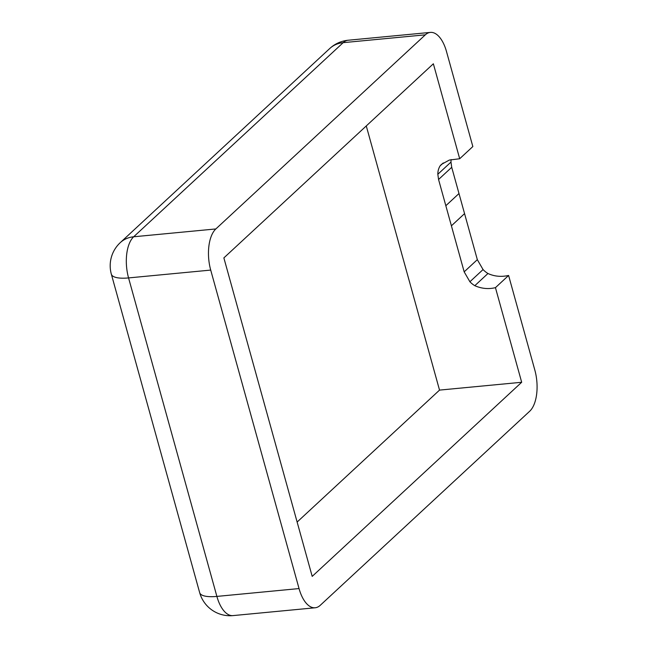 <?xml version="1.0" encoding="UTF-8"?>
<svg xmlns="http://www.w3.org/2000/svg" width="648" height="648" viewBox="0 0 648 648"><rect width="100%" height="100%" fill="white"/><g stroke="black" fill="none" stroke-linecap="round" stroke-linejoin="round"><path stroke-width="0.97" d="M366.274 125.947L439.53 390.104L521.681 382.271L312.198 576.38L223.868 257.896L433.358 63.779L459.691 158.744L472.846 146.553L446.513 51.589A31.525 15.188 84.6 0 0 430.369 32.4A31.525 15.188 84.6 0 0 425.331 34.83L215.841 228.946A31.525 15.188 84.6 0 0 210.713 270.086L299.044 588.57A31.525 15.188 84.6 0 0 315.187 607.767A31.525 15.188 84.6 0 0 320.225 605.337L529.716 411.221A31.525 15.188 84.6 0 0 534.835 370.081L508.599 275.465L495.445 287.655C488.519 289.332 481.634 288.676 474.806 285.695A20.177 16.589 47.2 0 1 469.897 281.759L464.171 271.852L438.558 179.488L437.829 174.263A20.177 16.589 47.2 0 1 440.081 165.896L441.499 164.349L449.331 160.064L459.691 158.744M439.53 390.104L297.124 522.053M451.154 159.562A20.177 16.589 -132.8 0 0 450.984 162.081L437.829 174.263M443.264 162.948L440.081 165.896M450.984 162.081L451.713 167.297L477.325 259.662L483.052 269.568A20.177 16.589 -132.8 0 0 487.96 273.505L474.806 285.695M487.96 273.505C494.286 276.429 501.163 277.085 508.599 275.465M483.052 269.568L469.897 281.759M477.325 259.662L464.171 271.852M464.559 213.621L451.405 225.812M458.995 193.533L445.832 205.724M451.713 167.297L438.558 179.488M315.187 607.767L233.029 615.6A31.525 15.188 -95.4 0 1 216.886 596.411A31.525 9.542 164.5 0 1 199.665 592.645L111.334 274.153A31.525 9.542 -15.5 0 0 128.563 277.919A31.525 15.188 -95.4 0 1 133.682 236.779A31.525 25.928 -132.8 0 0 120.293 242.611L329.775 48.495A31.525 25.928 47.2 0 1 343.173 42.663A31.525 15.188 -95.4 0 1 348.211 40.233A31.525 31.525 0 0 0 329.775 48.495M495.445 287.655L521.681 382.271M299.044 588.57L216.886 596.411L128.563 277.919L210.713 270.086M215.841 228.946L133.682 236.779L343.173 42.663L425.331 34.83M120.293 242.611A31.525 31.525 0 0 0 111.334 274.153M199.665 592.645A31.525 31.525 0 0 0 233.029 615.6M348.211 40.233L430.369 32.4"/></g></svg>

